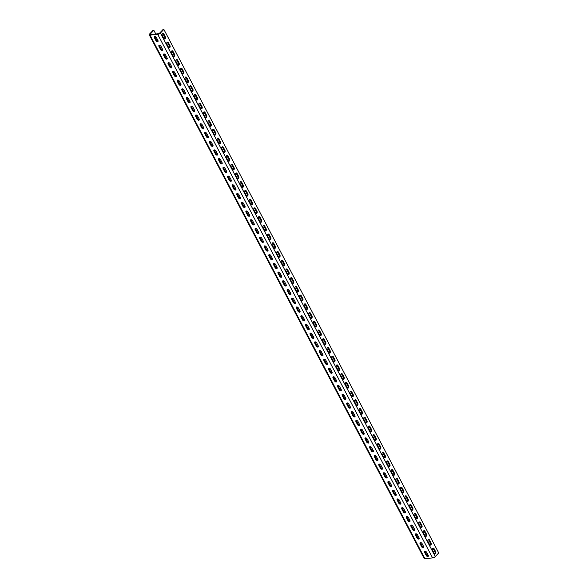 <?xml version="1.0" encoding="UTF-8"?>
<svg xmlns="http://www.w3.org/2000/svg" width="588" height="588" viewBox="0 0 588 588"><rect width="100%" height="100%" fill="white"/><g stroke="black" fill="none" stroke-linecap="round" stroke-linejoin="round"><path stroke-width="0.88" d="M432.599 557.924L157.731 34.391A2.131 0.808 -27.7 0 0 160.421 33.038L163.861 29.4L438.721 552.94L435.289 556.579A2.131 0.808 152.3 0 1 432.599 557.924L424.881 558.6A2.131 0.808 152.3 0 1 424.139 558.38L149.278 34.839A2.131 0.808 -27.7 0 1 149.617 33.986L153.056 30.348L153.828 30.275L155.783 34.001M149.278 34.839A2.131 0.808 -27.7 0 0 150.013 35.059L157.731 34.391M424.668 552.507A1.382 0.86 -136.6 0 1 424.661 551.463A1.382 0.86 -136.6 0 1 426.668 552.33L428.226 555.293A1.382 0.86 -136.6 0 1 428.233 556.336A1.382 0.86 -136.6 0 1 426.219 555.469L424.668 552.507L425.234 551.897L426.792 554.866A1.382 0.86 -136.6 0 0 428.395 555.91M420.082 543.775A1.382 0.86 -136.6 0 1 420.082 542.739A1.382 0.86 -136.6 0 1 422.088 543.606L423.647 546.568A1.382 0.86 -136.6 0 1 423.654 547.612A1.382 0.86 -136.6 0 1 421.64 546.744L420.082 543.775L420.655 543.172L422.213 546.142A1.382 0.86 -136.6 0 0 423.808 547.185M415.503 535.051A1.382 0.86 -136.6 0 1 415.503 534.014A1.382 0.86 -136.6 0 1 417.509 534.874L419.068 537.844A1.382 0.86 -136.6 0 1 419.068 538.88A1.382 0.86 -136.6 0 1 417.061 538.02L415.503 535.051L416.076 534.448L417.634 537.41A1.382 0.86 -136.6 0 0 419.229 538.461M410.924 526.326A1.382 0.86 -136.6 0 1 410.916 525.29A1.382 0.86 -136.6 0 1 412.93 526.15L414.489 529.119A1.382 0.86 -136.6 0 1 414.489 530.155A1.382 0.86 -136.6 0 1 412.482 529.296L410.924 526.326L411.497 525.723L413.055 528.685A1.382 0.86 -136.6 0 0 414.65 529.737M406.337 517.602A1.382 0.86 -136.6 0 1 406.337 516.565A1.382 0.86 -136.6 0 1 408.344 517.425L409.902 520.395A1.382 0.86 -136.6 0 1 409.91 521.431A1.382 0.86 -136.6 0 1 407.896 520.571L406.337 517.602L406.911 516.992L408.469 519.961A1.382 0.86 -136.6 0 0 410.071 521.012M401.758 508.877A1.382 0.86 -136.6 0 1 401.758 507.841A1.382 0.86 -136.6 0 1 403.765 508.701L405.323 511.67A1.382 0.86 -136.6 0 1 405.323 512.707A1.382 0.86 -136.6 0 1 403.317 511.839L401.758 508.877L402.332 508.267L403.89 511.237A1.382 0.86 -136.6 0 0 405.485 512.28M397.179 500.153A1.382 0.86 -136.6 0 1 397.172 499.109A1.382 0.86 -136.6 0 1 399.186 499.976L400.744 502.938A1.382 0.86 -136.6 0 1 400.744 503.982A1.382 0.86 -136.6 0 1 398.738 503.115L397.179 500.153L397.753 499.543L399.311 502.512A1.382 0.86 -136.6 0 0 400.906 503.556M392.6 491.428A1.382 0.86 -136.6 0 1 392.593 490.385A1.382 0.86 -136.6 0 1 394.607 491.252L396.158 494.214A1.382 0.86 -136.6 0 1 396.165 495.258A1.382 0.86 -136.6 0 1 394.158 494.39L392.6 491.428L393.174 490.818L394.724 493.788A1.382 0.86 -136.6 0 0 396.327 494.831M388.014 482.697A1.382 0.86 -136.6 0 1 388.014 481.66A1.382 0.86 -136.6 0 1 390.02 482.52L391.579 485.49A1.382 0.86 -136.6 0 1 391.586 486.526A1.382 0.86 -136.6 0 1 389.572 485.666L388.014 482.697L388.587 482.094L390.145 485.056A1.382 0.86 -136.6 0 0 391.74 486.107M383.435 473.972A1.382 0.86 -136.6 0 1 383.435 472.936A1.382 0.86 -136.6 0 1 385.441 473.796L387 476.765A1.382 0.86 -136.6 0 1 387 477.801A1.382 0.86 -136.6 0 1 384.993 476.941L383.435 473.972L384.008 473.369L385.566 476.331A1.382 0.86 -136.6 0 0 387.161 477.382M378.856 465.248A1.382 0.86 -136.6 0 1 378.848 464.211A1.382 0.86 -136.6 0 1 380.862 465.071L382.42 468.041A1.382 0.86 -136.6 0 1 382.42 469.077A1.382 0.86 -136.6 0 1 380.414 468.217L378.856 465.248L379.429 464.645L380.987 467.607A1.382 0.86 -136.6 0 0 382.582 468.658M374.277 456.523A1.382 0.86 -136.6 0 1 374.269 455.487A1.382 0.86 -136.6 0 1 376.276 456.347L377.834 459.316A1.382 0.86 -136.6 0 1 377.841 460.353A1.382 0.86 -136.6 0 1 375.828 459.493L374.277 456.523L374.843 455.913L376.401 458.883A1.382 0.86 -136.6 0 0 378.003 459.926M369.69 447.799A1.382 0.86 -136.6 0 1 369.69 446.755A1.382 0.86 -136.6 0 1 371.697 447.622L373.255 450.584A1.382 0.86 -136.6 0 1 373.262 451.628A1.382 0.86 -136.6 0 1 371.249 450.761L369.69 447.799L370.264 447.189L371.822 450.158A1.382 0.86 -136.6 0 0 373.417 451.202M365.111 439.074A1.382 0.86 -136.6 0 1 365.111 438.031A1.382 0.86 -136.6 0 1 367.118 438.898L368.676 441.86A1.382 0.86 -136.6 0 1 368.676 442.904A1.382 0.86 -136.6 0 1 366.669 442.036L365.111 439.074L365.685 438.464L367.243 441.434A1.382 0.86 -136.6 0 0 368.838 442.477M360.532 430.342A1.382 0.86 -136.6 0 1 360.525 429.306A1.382 0.86 -136.6 0 1 362.539 430.173L364.097 433.135A1.382 0.86 -136.6 0 1 364.097 434.172A1.382 0.86 -136.6 0 1 362.09 433.312L360.532 430.342L361.106 429.74L362.664 432.702A1.382 0.86 -136.6 0 0 364.259 433.753M355.946 421.618A1.382 0.86 -136.6 0 1 355.946 420.582A1.382 0.86 -136.6 0 1 357.952 421.442L359.511 424.411A1.382 0.86 -136.6 0 1 359.518 425.447A1.382 0.86 -136.6 0 1 357.504 424.587L355.946 421.618L356.519 421.015L358.077 423.977A1.382 0.86 -136.6 0 0 359.68 425.028M351.367 412.894A1.382 0.86 -136.6 0 1 351.367 411.857A1.382 0.86 -136.6 0 1 353.373 412.717L354.931 415.687A1.382 0.86 -136.6 0 1 354.931 416.723A1.382 0.86 -136.6 0 1 352.925 415.863L351.367 412.894L351.94 412.291L353.498 415.253A1.382 0.86 -136.6 0 0 355.093 416.304M346.788 404.169A1.382 0.86 -136.6 0 1 346.78 403.133A1.382 0.86 -136.6 0 1 348.794 403.993L350.352 406.962A1.382 0.86 -136.6 0 1 350.352 407.999A1.382 0.86 -136.6 0 1 348.346 407.139L346.788 404.169L347.361 403.559L348.919 406.529A1.382 0.86 -136.6 0 0 350.514 407.572M342.209 395.445A1.382 0.86 -136.6 0 1 342.201 394.401A1.382 0.86 -136.6 0 1 344.215 395.268L345.773 398.238A1.382 0.86 -136.6 0 1 345.773 399.274A1.382 0.86 -136.6 0 1 343.767 398.407L342.209 395.445L342.782 394.835L344.333 397.804A1.382 0.86 -136.6 0 0 345.935 398.848M337.622 386.72A1.382 0.86 -136.6 0 1 337.622 385.677A1.382 0.86 -136.6 0 1 339.629 386.544L341.187 389.506A1.382 0.86 -136.6 0 1 341.194 390.55A1.382 0.86 -136.6 0 1 339.18 389.682L337.622 386.72L338.196 386.11L339.754 389.08A1.382 0.86 -136.6 0 0 341.349 390.123M333.043 377.988A1.382 0.86 -136.6 0 1 333.043 376.952A1.382 0.86 -136.6 0 1 335.05 377.819L336.608 380.781A1.382 0.86 -136.6 0 1 336.608 381.818A1.382 0.86 -136.6 0 1 334.601 380.958L333.043 377.988L333.616 377.386L335.175 380.355A1.382 0.86 -136.6 0 0 336.77 381.399M328.464 369.264A1.382 0.86 -136.6 0 1 328.457 368.228A1.382 0.86 -136.6 0 1 330.471 369.088L332.029 372.057A1.382 0.86 -136.6 0 1 332.029 373.093A1.382 0.86 -136.6 0 1 330.022 372.233L328.464 369.264L329.037 368.661L330.596 371.623A1.382 0.86 -136.6 0 0 332.191 372.674M323.885 360.54A1.382 0.86 -136.6 0 1 323.878 359.503A1.382 0.86 -136.6 0 1 325.884 360.363L327.442 363.333A1.382 0.86 -136.6 0 1 327.45 364.369A1.382 0.86 -136.6 0 1 325.436 363.509L323.885 360.54L324.451 359.937L326.009 362.899A1.382 0.86 -136.6 0 0 327.612 363.95M319.299 351.815A1.382 0.86 -136.6 0 1 319.299 350.779A1.382 0.86 -136.6 0 1 321.305 351.639L322.863 354.608A1.382 0.86 -136.6 0 1 322.871 355.644A1.382 0.86 -136.6 0 1 320.857 354.784L319.299 351.815L319.872 351.205L321.43 354.174A1.382 0.86 -136.6 0 0 323.025 355.218M314.72 343.091A1.382 0.86 -136.6 0 1 314.72 342.054A1.382 0.86 -136.6 0 1 316.726 342.914L318.284 345.884A1.382 0.86 -136.6 0 1 318.284 346.92A1.382 0.86 -136.6 0 1 316.278 346.053L314.72 343.091L315.293 342.481L316.851 345.45A1.382 0.86 -136.6 0 0 318.446 346.494M310.141 334.366A1.382 0.86 -136.6 0 1 310.133 333.322A1.382 0.86 -136.6 0 1 312.147 334.19L313.705 337.152A1.382 0.86 -136.6 0 1 313.705 338.196A1.382 0.86 -136.6 0 1 311.699 337.328L310.141 334.366L310.714 333.756L312.272 336.726A1.382 0.86 -136.6 0 0 313.867 337.769M305.554 325.634A1.382 0.86 -136.6 0 1 305.554 324.598A1.382 0.86 -136.6 0 1 307.561 325.465L309.119 328.427A1.382 0.86 -136.6 0 1 309.126 329.471A1.382 0.86 -136.6 0 1 307.112 328.604L305.554 325.634L306.127 325.032L307.686 328.001A1.382 0.86 -136.6 0 0 309.288 329.045M300.975 316.91A1.382 0.86 -136.6 0 1 300.975 315.874A1.382 0.86 -136.6 0 1 302.982 316.734L304.54 319.703A1.382 0.86 -136.6 0 1 304.54 320.739A1.382 0.86 -136.6 0 1 302.533 319.879L300.975 316.91L301.548 316.307L303.107 319.269A1.382 0.86 -136.6 0 0 304.702 320.32M296.396 308.185A1.382 0.86 -136.6 0 1 296.389 307.149A1.382 0.86 -136.6 0 1 298.403 308.009L299.961 310.978A1.382 0.86 -136.6 0 1 299.961 312.015A1.382 0.86 -136.6 0 1 297.954 311.155L296.396 308.185L296.969 307.583L298.528 310.545A1.382 0.86 -136.6 0 0 300.123 311.596M291.817 299.461A1.382 0.86 -136.6 0 1 291.81 298.425A1.382 0.86 -136.6 0 1 293.824 299.285L295.382 302.254A1.382 0.86 -136.6 0 1 295.382 303.29A1.382 0.86 -136.6 0 1 293.375 302.43L291.817 299.461L292.39 298.851L293.941 301.82A1.382 0.86 -136.6 0 0 295.543 302.871M287.231 290.737A1.382 0.86 -136.6 0 1 287.231 289.7A1.382 0.86 -136.6 0 1 289.237 290.56L290.795 293.53A1.382 0.86 -136.6 0 1 290.803 294.566A1.382 0.86 -136.6 0 1 288.789 293.699L287.231 290.737L287.804 290.127L289.362 293.096A1.382 0.86 -136.6 0 0 290.957 294.14M282.652 282.012A1.382 0.86 -136.6 0 1 282.652 280.968A1.382 0.86 -136.6 0 1 284.658 281.836L286.216 284.798A1.382 0.86 -136.6 0 1 286.216 285.841A1.382 0.86 -136.6 0 1 284.21 284.974L282.652 282.012L283.225 281.402L284.783 284.371A1.382 0.86 -136.6 0 0 286.378 285.415M278.073 273.288A1.382 0.86 -136.6 0 1 278.065 272.244A1.382 0.86 -136.6 0 1 280.079 273.111L281.637 276.073A1.382 0.86 -136.6 0 1 281.637 277.117A1.382 0.86 -136.6 0 1 279.631 276.25L278.073 273.288L278.646 272.678L280.204 275.647A1.382 0.86 -136.6 0 0 281.799 276.691M273.494 264.556A1.382 0.86 -136.6 0 1 273.486 263.52A1.382 0.86 -136.6 0 1 275.493 264.38L277.051 267.349A1.382 0.86 -136.6 0 1 277.058 268.385A1.382 0.86 -136.6 0 1 275.044 267.525L273.494 264.556L274.059 263.953L275.618 266.915A1.382 0.86 -136.6 0 0 277.22 267.966M268.907 255.831A1.382 0.86 -136.6 0 1 268.907 254.795A1.382 0.86 -136.6 0 1 270.914 255.655L272.472 258.624A1.382 0.86 -136.6 0 1 272.479 259.661A1.382 0.86 -136.6 0 1 270.465 258.801L268.907 255.831L269.48 255.229L271.039 258.191A1.382 0.86 -136.6 0 0 272.634 259.242M264.328 247.107A1.382 0.86 -136.6 0 1 264.328 246.071A1.382 0.86 -136.6 0 1 266.335 246.931L267.893 249.9A1.382 0.86 -136.6 0 1 267.893 250.936A1.382 0.86 -136.6 0 1 265.886 250.076L264.328 247.107L264.901 246.504L266.46 249.466A1.382 0.86 -136.6 0 0 268.054 250.517M259.749 238.383A1.382 0.86 -136.6 0 1 259.742 237.346A1.382 0.86 -136.6 0 1 261.756 238.206L263.314 241.176A1.382 0.86 -136.6 0 1 263.314 242.212A1.382 0.86 -136.6 0 1 261.307 241.352L259.749 238.383L260.322 237.773L261.88 240.742A1.382 0.86 -136.6 0 0 263.475 241.786M255.163 229.658A1.382 0.86 -136.6 0 1 255.163 228.614A1.382 0.86 -136.6 0 1 257.169 229.482L258.727 232.444A1.382 0.86 -136.6 0 1 258.735 233.487A1.382 0.86 -136.6 0 1 256.721 232.62L255.163 229.658L255.736 229.048L257.294 232.017A1.382 0.86 -136.6 0 0 258.896 233.061M250.584 220.934A1.382 0.86 -136.6 0 1 250.584 219.89A1.382 0.86 -136.6 0 1 252.59 220.757L254.148 223.719A1.382 0.86 -136.6 0 1 254.148 224.763A1.382 0.86 -136.6 0 1 252.142 223.896L250.584 220.934L251.157 220.324L252.715 223.293A1.382 0.86 -136.6 0 0 254.31 224.337M246.004 212.202A1.382 0.86 -136.6 0 1 245.997 211.166A1.382 0.86 -136.6 0 1 248.011 212.033L249.569 214.995A1.382 0.86 -136.6 0 1 249.569 216.031A1.382 0.86 -136.6 0 1 247.563 215.171L246.004 212.202L246.578 211.599L248.136 214.569A1.382 0.86 -136.6 0 0 249.731 215.612M241.425 203.477A1.382 0.86 -136.6 0 1 241.418 202.441A1.382 0.86 -136.6 0 1 243.432 203.301L244.99 206.27A1.382 0.86 -136.6 0 1 244.99 207.307A1.382 0.86 -136.6 0 1 242.984 206.447L241.425 203.477L241.999 202.875L243.55 205.837A1.382 0.86 -136.6 0 0 245.152 206.888M236.839 194.753A1.382 0.86 -136.6 0 1 236.839 193.717A1.382 0.86 -136.6 0 1 238.846 194.577L240.404 197.546A1.382 0.86 -136.6 0 1 240.411 198.582A1.382 0.86 -136.6 0 1 238.397 197.722L236.839 194.753L237.412 194.15L238.971 197.112A1.382 0.86 -136.6 0 0 240.566 198.163M232.26 186.028A1.382 0.86 -136.6 0 1 232.26 184.992A1.382 0.86 -136.6 0 1 234.267 185.852L235.825 188.821A1.382 0.86 -136.6 0 1 235.825 189.858A1.382 0.86 -136.6 0 1 233.818 188.998L232.26 186.028L232.833 185.418L234.391 188.388A1.382 0.86 -136.6 0 0 235.986 189.432M227.681 177.304A1.382 0.86 -136.6 0 1 227.674 176.26A1.382 0.86 -136.6 0 1 229.688 177.128L231.246 180.097A1.382 0.86 -136.6 0 1 231.246 181.133A1.382 0.86 -136.6 0 1 229.239 180.266L227.681 177.304L228.254 176.694L229.812 179.663A1.382 0.86 -136.6 0 0 231.407 180.707M223.102 168.58A1.382 0.86 -136.6 0 1 223.095 167.536A1.382 0.86 -136.6 0 1 225.101 168.403L226.659 171.365A1.382 0.86 -136.6 0 1 226.667 172.409A1.382 0.86 -136.6 0 1 224.653 171.542L223.102 168.58L223.668 167.97L225.226 170.939A1.382 0.86 -136.6 0 0 226.828 171.983M218.516 159.848A1.382 0.86 -136.6 0 1 218.516 158.811A1.382 0.86 -136.6 0 1 220.522 159.679L222.08 162.641A1.382 0.86 -136.6 0 1 222.088 163.677A1.382 0.86 -136.6 0 1 220.074 162.817L218.516 159.848L219.089 159.245L220.647 162.214A1.382 0.86 -136.6 0 0 222.242 163.258M213.936 151.123A1.382 0.86 -136.6 0 1 213.936 150.087A1.382 0.86 -136.6 0 1 215.943 150.947L217.501 153.916A1.382 0.86 -136.6 0 1 217.501 154.953A1.382 0.86 -136.6 0 1 215.495 154.093L213.936 151.123L214.51 150.521L216.068 153.483A1.382 0.86 -136.6 0 0 217.663 154.534M209.357 142.399A1.382 0.86 -136.6 0 1 209.35 141.363A1.382 0.86 -136.6 0 1 211.364 142.222L212.922 145.192A1.382 0.86 -136.6 0 1 212.922 146.228A1.382 0.86 -136.6 0 1 210.916 145.368L209.357 142.399L209.931 141.796L211.489 144.758A1.382 0.86 -136.6 0 0 213.084 145.809M204.771 133.674A1.382 0.86 -136.6 0 1 204.771 132.638A1.382 0.86 -136.6 0 1 206.778 133.498L208.336 136.467A1.382 0.86 -136.6 0 1 208.343 137.504A1.382 0.86 -136.6 0 1 206.329 136.644L204.771 133.674L205.344 133.064L206.903 136.034A1.382 0.86 -136.6 0 0 208.505 137.077M200.192 124.95A1.382 0.86 -136.6 0 1 200.192 123.914A1.382 0.86 -136.6 0 1 202.199 124.774L203.757 127.743A1.382 0.86 -136.6 0 1 203.757 128.779A1.382 0.86 -136.6 0 1 201.75 127.912L200.192 124.95L200.765 124.34L202.323 127.309A1.382 0.86 -136.6 0 0 203.918 128.353M195.613 116.226A1.382 0.86 -136.6 0 1 195.606 115.182A1.382 0.86 -136.6 0 1 197.619 116.049L199.178 119.011A1.382 0.86 -136.6 0 1 199.178 120.055A1.382 0.86 -136.6 0 1 197.171 119.188L195.613 116.226L196.186 115.616L197.744 118.585A1.382 0.86 -136.6 0 0 199.339 119.629M191.034 107.494A1.382 0.86 -136.6 0 1 191.026 106.457A1.382 0.86 -136.6 0 1 193.04 107.325L194.599 110.287A1.382 0.86 -136.6 0 1 194.599 111.33A1.382 0.86 -136.6 0 1 192.592 110.463L191.034 107.494L191.607 106.891L193.158 109.86A1.382 0.86 -136.6 0 0 194.76 110.904M186.447 98.769A1.382 0.86 -136.6 0 1 186.447 97.733A1.382 0.86 -136.6 0 1 188.454 98.593L190.012 101.562A1.382 0.86 -136.6 0 1 190.02 102.599A1.382 0.86 -136.6 0 1 188.006 101.739L186.447 98.769L187.021 98.167L188.579 101.129A1.382 0.86 -136.6 0 0 190.174 102.18M181.868 90.045A1.382 0.86 -136.6 0 1 181.868 89.008A1.382 0.86 -136.6 0 1 183.875 89.868L185.433 92.838A1.382 0.86 -136.6 0 1 185.433 93.874A1.382 0.86 -136.6 0 1 183.427 93.014L181.868 90.045L182.442 89.442L184 92.404A1.382 0.86 -136.6 0 0 185.595 93.455M177.289 81.32A1.382 0.86 -136.6 0 1 177.282 80.284A1.382 0.86 -136.6 0 1 179.296 81.144L180.854 84.113A1.382 0.86 -136.6 0 1 180.854 85.15A1.382 0.86 -136.6 0 1 178.848 84.29L177.289 81.32L177.863 80.71L179.421 83.68A1.382 0.86 -136.6 0 0 181.016 84.731M172.71 72.596A1.382 0.86 -136.6 0 1 172.703 71.56A1.382 0.86 -136.6 0 1 174.709 72.42L176.268 75.389A1.382 0.86 -136.6 0 1 176.275 76.425A1.382 0.86 -136.6 0 1 174.261 75.558L172.71 72.596L173.276 71.986L174.834 74.955A1.382 0.86 -136.6 0 0 176.437 75.999M168.124 63.872A1.382 0.86 -136.6 0 1 168.124 62.828A1.382 0.86 -136.6 0 1 170.13 63.695L171.689 66.657A1.382 0.86 -136.6 0 1 171.696 67.701A1.382 0.86 -136.6 0 1 169.682 66.834L168.124 63.872L168.697 63.261L170.255 66.231A1.382 0.86 -136.6 0 0 171.85 67.275M163.545 55.147A1.382 0.86 -136.6 0 1 163.545 54.103A1.382 0.86 -136.6 0 1 165.551 54.971L167.11 57.933A1.382 0.86 -136.6 0 1 167.11 58.976A1.382 0.86 -136.6 0 1 165.103 58.109L163.545 55.147L164.118 54.537L165.676 57.506A1.382 0.86 -136.6 0 0 167.271 58.55M158.966 46.415A1.382 0.86 -136.6 0 1 158.958 45.379A1.382 0.86 -136.6 0 1 160.972 46.246L162.531 49.208A1.382 0.86 -136.6 0 1 162.531 50.245A1.382 0.86 -136.6 0 1 160.524 49.385L158.966 46.415L159.539 45.813L161.097 48.775A1.382 0.86 -136.6 0 0 162.692 49.826M154.379 37.691A1.382 0.86 -136.6 0 1 154.379 36.654A1.382 0.86 -136.6 0 1 156.386 37.514L157.944 40.484A1.382 0.86 -136.6 0 1 157.952 41.52A1.382 0.86 -136.6 0 1 155.938 40.66L154.379 37.691L154.953 37.088L156.511 40.05A1.382 0.86 -136.6 0 0 158.113 41.101M163.861 29.4L163.089 29.466L159.649 33.104A1.066 0.404 -27.7 0 1 158.304 33.781L150.587 34.457A1.066 0.404 -27.7 0 1 150.219 34.347A1.066 0.404 -27.7 0 1 150.388 33.92L153.828 30.275M427.197 555.395L427.895 554.66M434.106 548.729A1.382 0.948 -95 0 0 433.238 548.141A1.382 0.948 -95 0 0 432.481 548.913A1.382 0.948 -95 0 0 432.621 550.309L434.172 553.271A1.382 0.948 -95 0 0 435.039 553.867A1.382 0.948 -95 0 0 435.804 553.087A1.382 0.948 -95 0 0 435.664 551.698L434.106 548.729L433.334 548.795A1.382 0.948 -95 0 0 432.864 548.295M429.527 540.005A1.382 0.948 -95 0 0 428.659 539.416A1.382 0.948 -95 0 0 427.895 540.188A1.382 0.948 -95 0 0 428.035 541.577L429.593 544.547A1.382 0.948 -95 0 0 430.46 545.135A1.382 0.948 -95 0 0 431.225 544.363A1.382 0.948 -95 0 0 431.085 542.967L429.527 540.005L428.755 540.071A1.382 0.948 -95 0 0 428.285 539.563M424.948 531.28A1.382 0.948 -95 0 0 424.08 530.685A1.382 0.948 -95 0 0 423.316 531.464A1.382 0.948 -95 0 0 423.456 532.853L425.014 535.822A1.382 0.948 -95 0 0 425.881 536.41A1.382 0.948 -95 0 0 426.645 535.639A1.382 0.948 -95 0 0 426.506 534.242L424.948 531.28L424.176 531.346A1.382 0.948 -95 0 0 423.705 530.839M420.361 522.556A1.382 0.948 -95 0 0 419.501 521.96A1.382 0.948 -95 0 0 418.737 522.739A1.382 0.948 -95 0 0 418.876 524.129L420.435 527.098A1.382 0.948 -95 0 0 421.295 527.686A1.382 0.948 -95 0 0 422.059 526.907A1.382 0.948 -95 0 0 421.919 525.518L420.361 522.556L419.589 522.622A1.382 0.948 -95 0 0 419.126 522.115M415.782 513.824A1.382 0.948 -95 0 0 414.915 513.236A1.382 0.948 -95 0 0 414.158 514.015A1.382 0.948 -95 0 0 414.29 515.404L415.848 518.373A1.382 0.948 -95 0 0 416.716 518.961A1.382 0.948 -95 0 0 417.48 518.182A1.382 0.948 -95 0 0 417.34 516.793L415.782 513.824L415.01 513.897A1.382 0.948 -95 0 0 414.54 513.39M411.203 505.099A1.382 0.948 -95 0 0 410.336 504.511A1.382 0.948 -95 0 0 409.571 505.283A1.382 0.948 -95 0 0 409.711 506.68L411.269 509.642A1.382 0.948 -95 0 0 412.137 510.237A1.382 0.948 -95 0 0 412.901 509.458A1.382 0.948 -95 0 0 412.761 508.069L411.203 505.099L410.431 505.165A1.382 0.948 -95 0 0 409.961 504.666M406.624 496.375A1.382 0.948 -95 0 0 405.757 495.787A1.382 0.948 -95 0 0 404.992 496.559A1.382 0.948 -95 0 0 405.132 497.955L406.69 500.917A1.382 0.948 -95 0 0 407.558 501.513A1.382 0.948 -95 0 0 408.315 500.733A1.382 0.948 -95 0 0 408.182 499.344L406.624 496.375L405.852 496.441A1.382 0.948 -95 0 0 405.382 495.941M402.038 487.65A1.382 0.948 -95 0 0 401.178 487.062A1.382 0.948 -95 0 0 400.413 487.834A1.382 0.948 -95 0 0 400.553 489.223L402.111 492.193A1.382 0.948 -95 0 0 402.971 492.781A1.382 0.948 -95 0 0 403.735 492.009A1.382 0.948 -95 0 0 403.596 490.62L402.038 487.65L401.266 487.717A1.382 0.948 -95 0 0 400.795 487.209M397.459 478.926A1.382 0.948 -95 0 0 396.591 478.331A1.382 0.948 -95 0 0 395.827 479.11A1.382 0.948 -95 0 0 395.967 480.499L397.525 483.468A1.382 0.948 -95 0 0 398.392 484.056A1.382 0.948 -95 0 0 399.156 483.285A1.382 0.948 -95 0 0 399.017 481.888L397.459 478.926L396.687 478.992A1.382 0.948 -95 0 0 396.216 478.485M392.88 470.202A1.382 0.948 -95 0 0 392.012 469.606A1.382 0.948 -95 0 0 391.248 470.385A1.382 0.948 -95 0 0 391.387 471.774L392.946 474.744A1.382 0.948 -95 0 0 393.813 475.332A1.382 0.948 -95 0 0 394.577 474.56A1.382 0.948 -95 0 0 394.438 473.164L392.88 470.202L392.108 470.268A1.382 0.948 -95 0 0 391.637 469.761M388.3 461.47A1.382 0.948 -95 0 0 387.433 460.882A1.382 0.948 -95 0 0 386.669 461.661A1.382 0.948 -95 0 0 386.808 463.05L388.367 466.019A1.382 0.948 -95 0 0 389.227 466.607A1.382 0.948 -95 0 0 389.991 465.828A1.382 0.948 -95 0 0 389.851 464.439L388.3 461.47L387.529 461.543A1.382 0.948 -95 0 0 387.058 461.036M383.714 452.745A1.382 0.948 -95 0 0 382.847 452.157A1.382 0.948 -95 0 0 382.09 452.929A1.382 0.948 -95 0 0 382.229 454.326L383.78 457.288A1.382 0.948 -95 0 0 384.648 457.883A1.382 0.948 -95 0 0 385.412 457.104A1.382 0.948 -95 0 0 385.272 455.715L383.714 452.745L382.942 452.811A1.382 0.948 -95 0 0 382.472 452.312M379.135 444.021A1.382 0.948 -95 0 0 378.268 443.433A1.382 0.948 -95 0 0 377.503 444.205A1.382 0.948 -95 0 0 377.643 445.601L379.201 448.563A1.382 0.948 -95 0 0 380.069 449.159A1.382 0.948 -95 0 0 380.833 448.379A1.382 0.948 -95 0 0 380.693 446.99L379.135 444.021L378.363 444.087A1.382 0.948 -95 0 0 377.893 443.587M374.556 435.296A1.382 0.948 -95 0 0 373.689 434.708A1.382 0.948 -95 0 0 372.924 435.48A1.382 0.948 -95 0 0 373.064 436.877L374.622 439.839A1.382 0.948 -95 0 0 375.489 440.427A1.382 0.948 -95 0 0 376.254 439.655A1.382 0.948 -95 0 0 376.114 438.266L374.556 435.296L373.784 435.363A1.382 0.948 -95 0 0 373.314 434.855M369.97 426.572A1.382 0.948 -95 0 0 369.11 425.977A1.382 0.948 -95 0 0 368.345 426.756A1.382 0.948 -95 0 0 368.485 428.145L370.043 431.114A1.382 0.948 -95 0 0 370.903 431.702A1.382 0.948 -95 0 0 371.667 430.93A1.382 0.948 -95 0 0 371.528 429.534L369.97 426.572L369.198 426.638A1.382 0.948 -95 0 0 368.735 426.131M365.391 417.847A1.382 0.948 -95 0 0 364.523 417.252A1.382 0.948 -95 0 0 363.766 418.031A1.382 0.948 -95 0 0 363.899 419.42L365.457 422.39A1.382 0.948 -95 0 0 366.324 422.978A1.382 0.948 -95 0 0 367.088 422.206A1.382 0.948 -95 0 0 366.949 420.81L365.391 417.847L364.619 417.914A1.382 0.948 -95 0 0 364.148 417.406M360.811 409.116A1.382 0.948 -95 0 0 359.944 408.528A1.382 0.948 -95 0 0 359.18 409.307A1.382 0.948 -95 0 0 359.319 410.696L360.878 413.665A1.382 0.948 -95 0 0 361.745 414.253A1.382 0.948 -95 0 0 362.509 413.474A1.382 0.948 -95 0 0 362.37 412.085L360.811 409.116L360.04 409.189A1.382 0.948 -95 0 0 359.569 408.682M356.232 400.391A1.382 0.948 -95 0 0 355.365 399.803A1.382 0.948 -95 0 0 354.601 400.582A1.382 0.948 -95 0 0 354.74 401.971L356.299 404.941A1.382 0.948 -95 0 0 357.166 405.529A1.382 0.948 -95 0 0 357.923 404.75A1.382 0.948 -95 0 0 357.791 403.361L356.232 400.391L355.461 400.457A1.382 0.948 -95 0 0 354.99 399.958M351.646 391.667A1.382 0.948 -95 0 0 350.786 391.079A1.382 0.948 -95 0 0 350.022 391.851A1.382 0.948 -95 0 0 350.161 393.247L351.72 396.209A1.382 0.948 -95 0 0 352.579 396.804A1.382 0.948 -95 0 0 353.344 396.025A1.382 0.948 -95 0 0 353.204 394.636L351.646 391.667L350.874 391.733A1.382 0.948 -95 0 0 350.404 391.233M347.067 382.942A1.382 0.948 -95 0 0 346.2 382.354A1.382 0.948 -95 0 0 345.435 383.126A1.382 0.948 -95 0 0 345.575 384.523L347.133 387.485A1.382 0.948 -95 0 0 348 388.08A1.382 0.948 -95 0 0 348.765 387.301A1.382 0.948 -95 0 0 348.625 385.912L347.067 382.942L346.295 383.009A1.382 0.948 -95 0 0 345.825 382.509M342.488 374.218A1.382 0.948 -95 0 0 341.621 373.623A1.382 0.948 -95 0 0 340.856 374.402A1.382 0.948 -95 0 0 340.996 375.791L342.554 378.76A1.382 0.948 -95 0 0 343.421 379.348A1.382 0.948 -95 0 0 344.186 378.576A1.382 0.948 -95 0 0 344.046 377.18L342.488 374.218L341.716 374.284A1.382 0.948 -95 0 0 341.246 373.777M337.909 365.493A1.382 0.948 -95 0 0 337.042 364.898A1.382 0.948 -95 0 0 336.277 365.677A1.382 0.948 -95 0 0 336.417 367.066L337.975 370.036A1.382 0.948 -95 0 0 338.835 370.624A1.382 0.948 -95 0 0 339.599 369.852A1.382 0.948 -95 0 0 339.46 368.456L337.909 365.493L337.137 365.56A1.382 0.948 -95 0 0 336.667 365.052M333.322 356.762A1.382 0.948 -95 0 0 332.455 356.174A1.382 0.948 -95 0 0 331.698 356.953A1.382 0.948 -95 0 0 331.838 358.342L333.389 361.311A1.382 0.948 -95 0 0 334.256 361.899A1.382 0.948 -95 0 0 335.02 361.12A1.382 0.948 -95 0 0 334.881 359.731L333.322 356.762L332.551 356.835A1.382 0.948 -95 0 0 332.08 356.328M328.743 348.037A1.382 0.948 -95 0 0 327.876 347.449A1.382 0.948 -95 0 0 327.112 348.228A1.382 0.948 -95 0 0 327.251 349.617L328.81 352.587A1.382 0.948 -95 0 0 329.677 353.175A1.382 0.948 -95 0 0 330.441 352.396A1.382 0.948 -95 0 0 330.302 351.007L328.743 348.037L327.972 348.111A1.382 0.948 -95 0 0 327.501 347.604M324.164 339.313A1.382 0.948 -95 0 0 323.297 338.725A1.382 0.948 -95 0 0 322.533 339.496A1.382 0.948 -95 0 0 322.672 340.893L324.231 343.855A1.382 0.948 -95 0 0 325.098 344.45A1.382 0.948 -95 0 0 325.862 343.671A1.382 0.948 -95 0 0 325.723 342.282L324.164 339.313L323.393 339.379A1.382 0.948 -95 0 0 322.922 338.879M319.578 330.588A1.382 0.948 -95 0 0 318.718 330A1.382 0.948 -95 0 0 317.954 330.772A1.382 0.948 -95 0 0 318.093 332.169L319.651 335.131A1.382 0.948 -95 0 0 320.511 335.726A1.382 0.948 -95 0 0 321.276 334.947A1.382 0.948 -95 0 0 321.136 333.558L319.578 330.588L318.806 330.654A1.382 0.948 -95 0 0 318.343 330.155M314.999 321.864A1.382 0.948 -95 0 0 314.132 321.276A1.382 0.948 -95 0 0 313.375 322.048A1.382 0.948 -95 0 0 313.507 323.437L315.065 326.406A1.382 0.948 -95 0 0 315.932 326.994A1.382 0.948 -95 0 0 316.697 326.222A1.382 0.948 -95 0 0 316.557 324.826L314.999 321.864L314.227 321.93A1.382 0.948 -95 0 0 313.757 321.423M310.42 313.139A1.382 0.948 -95 0 0 309.553 312.544A1.382 0.948 -95 0 0 308.788 313.323A1.382 0.948 -95 0 0 308.928 314.712L310.486 317.682A1.382 0.948 -95 0 0 311.353 318.27A1.382 0.948 -95 0 0 312.118 317.498A1.382 0.948 -95 0 0 311.978 316.101L310.42 313.139L309.648 313.206A1.382 0.948 -95 0 0 309.178 312.698M305.841 304.415A1.382 0.948 -95 0 0 304.974 303.82A1.382 0.948 -95 0 0 304.209 304.599A1.382 0.948 -95 0 0 304.349 305.988L305.907 308.957A1.382 0.948 -95 0 0 306.774 309.545A1.382 0.948 -95 0 0 307.531 308.774A1.382 0.948 -95 0 0 307.399 307.377L305.841 304.415L305.069 304.481A1.382 0.948 -95 0 0 304.599 303.974M301.254 295.683A1.382 0.948 -95 0 0 300.394 295.095A1.382 0.948 -95 0 0 299.63 295.874A1.382 0.948 -95 0 0 299.77 297.263L301.328 300.233A1.382 0.948 -95 0 0 302.188 300.821A1.382 0.948 -95 0 0 302.952 300.042A1.382 0.948 -95 0 0 302.813 298.653L301.254 295.683L300.483 295.757A1.382 0.948 -95 0 0 300.012 295.25M296.675 286.959A1.382 0.948 -95 0 0 295.808 286.371A1.382 0.948 -95 0 0 295.044 287.142A1.382 0.948 -95 0 0 295.183 288.539L296.742 291.501A1.382 0.948 -95 0 0 297.609 292.096A1.382 0.948 -95 0 0 298.373 291.317A1.382 0.948 -95 0 0 298.234 289.928L296.675 286.959L295.904 287.025A1.382 0.948 -95 0 0 295.433 286.525M292.096 278.234A1.382 0.948 -95 0 0 291.229 277.646A1.382 0.948 -95 0 0 290.465 278.418A1.382 0.948 -95 0 0 290.604 279.815L292.163 282.777A1.382 0.948 -95 0 0 293.03 283.372A1.382 0.948 -95 0 0 293.794 282.593A1.382 0.948 -95 0 0 293.655 281.204L292.096 278.234L291.325 278.3A1.382 0.948 -95 0 0 290.854 277.801M287.517 269.51A1.382 0.948 -95 0 0 286.65 268.922A1.382 0.948 -95 0 0 285.886 269.694A1.382 0.948 -95 0 0 286.025 271.083L287.583 274.052A1.382 0.948 -95 0 0 288.443 274.64A1.382 0.948 -95 0 0 289.208 273.868A1.382 0.948 -95 0 0 289.068 272.479L287.517 269.51L286.746 269.576A1.382 0.948 -95 0 0 286.275 269.069M282.931 260.785A1.382 0.948 -95 0 0 282.064 260.19A1.382 0.948 -95 0 0 281.307 260.969A1.382 0.948 -95 0 0 281.446 262.358L282.997 265.328A1.382 0.948 -95 0 0 283.864 265.916A1.382 0.948 -95 0 0 284.629 265.144A1.382 0.948 -95 0 0 284.489 263.747L282.931 260.785L282.159 260.851A1.382 0.948 -95 0 0 281.689 260.344M278.352 252.061A1.382 0.948 -95 0 0 277.485 251.466A1.382 0.948 -95 0 0 276.72 252.245A1.382 0.948 -95 0 0 276.86 253.634L278.418 256.603A1.382 0.948 -95 0 0 279.285 257.191A1.382 0.948 -95 0 0 280.05 256.419A1.382 0.948 -95 0 0 279.91 255.023L278.352 252.061L277.58 252.127A1.382 0.948 -95 0 0 277.11 251.62M273.773 243.329A1.382 0.948 -95 0 0 272.906 242.741A1.382 0.948 -95 0 0 272.141 243.52A1.382 0.948 -95 0 0 272.281 244.909L273.839 247.879A1.382 0.948 -95 0 0 274.706 248.467A1.382 0.948 -95 0 0 275.471 247.688A1.382 0.948 -95 0 0 275.331 246.299L273.773 243.329L273.001 243.403A1.382 0.948 -95 0 0 272.531 242.895M269.186 234.605A1.382 0.948 -95 0 0 268.326 234.017A1.382 0.948 -95 0 0 267.562 234.796A1.382 0.948 -95 0 0 267.702 236.185L269.26 239.147A1.382 0.948 -95 0 0 270.12 239.742A1.382 0.948 -95 0 0 270.884 238.963A1.382 0.948 -95 0 0 270.745 237.574L269.186 234.605L268.415 234.671A1.382 0.948 -95 0 0 267.952 234.171M264.607 225.88A1.382 0.948 -95 0 0 263.74 225.292A1.382 0.948 -95 0 0 262.983 226.064A1.382 0.948 -95 0 0 263.115 227.46L264.673 230.422A1.382 0.948 -95 0 0 265.541 231.018A1.382 0.948 -95 0 0 266.305 230.239A1.382 0.948 -95 0 0 266.166 228.85L264.607 225.88L263.836 225.946A1.382 0.948 -95 0 0 263.365 225.447M260.028 217.156A1.382 0.948 -95 0 0 259.161 216.568A1.382 0.948 -95 0 0 258.397 217.339A1.382 0.948 -95 0 0 258.536 218.736L260.094 221.698A1.382 0.948 -95 0 0 260.962 222.286A1.382 0.948 -95 0 0 261.726 221.514A1.382 0.948 -95 0 0 261.587 220.125L260.028 217.156L259.257 217.222A1.382 0.948 -95 0 0 258.786 216.722M255.449 208.431A1.382 0.948 -95 0 0 254.582 207.836A1.382 0.948 -95 0 0 253.818 208.615A1.382 0.948 -95 0 0 253.957 210.004L255.515 212.974A1.382 0.948 -95 0 0 256.383 213.562A1.382 0.948 -95 0 0 257.14 212.79A1.382 0.948 -95 0 0 257.007 211.393L255.449 208.431L254.678 208.497A1.382 0.948 -95 0 0 254.207 207.99M250.863 199.707A1.382 0.948 -95 0 0 250.003 199.111A1.382 0.948 -95 0 0 249.239 199.891A1.382 0.948 -95 0 0 249.378 201.28L250.936 204.249A1.382 0.948 -95 0 0 251.796 204.837A1.382 0.948 -95 0 0 252.561 204.065A1.382 0.948 -95 0 0 252.421 202.669L250.863 199.707L250.091 199.773A1.382 0.948 -95 0 0 249.621 199.266M246.284 190.975A1.382 0.948 -95 0 0 245.416 190.387A1.382 0.948 -95 0 0 244.652 191.166A1.382 0.948 -95 0 0 244.792 192.555L246.35 195.525A1.382 0.948 -95 0 0 247.217 196.113A1.382 0.948 -95 0 0 247.982 195.334A1.382 0.948 -95 0 0 247.842 193.944L246.284 190.975L245.512 191.049A1.382 0.948 -95 0 0 245.042 190.541M241.705 182.251A1.382 0.948 -95 0 0 240.837 181.663A1.382 0.948 -95 0 0 240.073 182.442A1.382 0.948 -95 0 0 240.213 183.831L241.771 186.8A1.382 0.948 -95 0 0 242.638 187.388A1.382 0.948 -95 0 0 243.403 186.609A1.382 0.948 -95 0 0 243.263 185.22L241.705 182.251L240.933 182.317A1.382 0.948 -95 0 0 240.463 181.817M237.126 173.526A1.382 0.948 -95 0 0 236.258 172.938A1.382 0.948 -95 0 0 235.494 173.71A1.382 0.948 -95 0 0 235.634 175.106L237.192 178.068A1.382 0.948 -95 0 0 238.052 178.664A1.382 0.948 -95 0 0 238.816 177.885A1.382 0.948 -95 0 0 238.677 176.496L237.126 173.526L236.354 173.592A1.382 0.948 -95 0 0 235.884 173.093M232.539 164.802A1.382 0.948 -95 0 0 231.672 164.214A1.382 0.948 -95 0 0 230.915 164.985A1.382 0.948 -95 0 0 231.055 166.382L232.605 169.344A1.382 0.948 -95 0 0 233.473 169.939A1.382 0.948 -95 0 0 234.237 169.16A1.382 0.948 -95 0 0 234.097 167.771L232.539 164.802L231.768 164.868A1.382 0.948 -95 0 0 231.297 164.368M227.96 156.077A1.382 0.948 -95 0 0 227.093 155.482A1.382 0.948 -95 0 0 226.329 156.261A1.382 0.948 -95 0 0 226.468 157.65L228.026 160.62A1.382 0.948 -95 0 0 228.894 161.208A1.382 0.948 -95 0 0 229.658 160.436A1.382 0.948 -95 0 0 229.518 159.039L227.96 156.077L227.189 156.143A1.382 0.948 -95 0 0 226.718 155.636M223.381 147.353A1.382 0.948 -95 0 0 222.514 146.757A1.382 0.948 -95 0 0 221.749 147.537A1.382 0.948 -95 0 0 221.889 148.926L223.447 151.895A1.382 0.948 -95 0 0 224.315 152.483A1.382 0.948 -95 0 0 225.079 151.711A1.382 0.948 -95 0 0 224.939 150.315L223.381 147.353L222.609 147.419A1.382 0.948 -95 0 0 222.139 146.912M218.795 138.628A1.382 0.948 -95 0 0 217.935 138.033A1.382 0.948 -95 0 0 217.17 138.812A1.382 0.948 -95 0 0 217.31 140.201L218.868 143.171A1.382 0.948 -95 0 0 219.728 143.759A1.382 0.948 -95 0 0 220.493 142.98A1.382 0.948 -95 0 0 220.353 141.59L218.795 138.628L218.023 138.694A1.382 0.948 -95 0 0 217.56 138.187M214.216 129.897A1.382 0.948 -95 0 0 213.348 129.309A1.382 0.948 -95 0 0 212.591 130.088A1.382 0.948 -95 0 0 212.724 131.477L214.282 134.446A1.382 0.948 -95 0 0 215.149 135.034A1.382 0.948 -95 0 0 215.914 134.255A1.382 0.948 -95 0 0 215.774 132.866L214.216 129.897L213.444 129.97A1.382 0.948 -95 0 0 212.974 129.463M209.637 121.172A1.382 0.948 -95 0 0 208.769 120.584A1.382 0.948 -95 0 0 208.005 121.356A1.382 0.948 -95 0 0 208.145 122.752L209.703 125.714A1.382 0.948 -95 0 0 210.57 126.31A1.382 0.948 -95 0 0 211.335 125.531A1.382 0.948 -95 0 0 211.195 124.142L209.637 121.172L208.865 121.238A1.382 0.948 -95 0 0 208.395 120.738M205.058 112.448A1.382 0.948 -95 0 0 204.19 111.86A1.382 0.948 -95 0 0 203.426 112.631A1.382 0.948 -95 0 0 203.566 114.028L205.124 116.99A1.382 0.948 -95 0 0 205.991 117.585A1.382 0.948 -95 0 0 206.748 116.806A1.382 0.948 -95 0 0 206.616 115.417L205.058 112.448L204.286 112.514A1.382 0.948 -95 0 0 203.816 112.014M200.471 103.723A1.382 0.948 -95 0 0 199.611 103.135A1.382 0.948 -95 0 0 198.847 103.907A1.382 0.948 -95 0 0 198.987 105.296L200.545 108.266A1.382 0.948 -95 0 0 201.405 108.853A1.382 0.948 -95 0 0 202.169 108.082A1.382 0.948 -95 0 0 202.029 106.693L200.471 103.723L199.7 103.789A1.382 0.948 -95 0 0 199.229 103.282M195.892 94.999A1.382 0.948 -95 0 0 195.025 94.403A1.382 0.948 -95 0 0 194.261 95.183A1.382 0.948 -95 0 0 194.4 96.572L195.958 99.541A1.382 0.948 -95 0 0 196.826 100.129A1.382 0.948 -95 0 0 197.59 99.357A1.382 0.948 -95 0 0 197.45 97.961L195.892 94.999L195.12 95.065A1.382 0.948 -95 0 0 194.65 94.558M191.313 86.274A1.382 0.948 -95 0 0 190.446 85.679A1.382 0.948 -95 0 0 189.681 86.458A1.382 0.948 -95 0 0 189.821 87.847L191.379 90.817A1.382 0.948 -95 0 0 192.247 91.405A1.382 0.948 -95 0 0 193.011 90.633A1.382 0.948 -95 0 0 192.871 89.236L191.313 86.274L190.541 86.34A1.382 0.948 -95 0 0 190.071 85.833M186.734 77.543A1.382 0.948 -95 0 0 185.867 76.954A1.382 0.948 -95 0 0 185.102 77.734A1.382 0.948 -95 0 0 185.242 79.123L186.8 82.092A1.382 0.948 -95 0 0 187.66 82.68A1.382 0.948 -95 0 0 188.425 81.901A1.382 0.948 -95 0 0 188.285 80.512L186.734 77.543L185.962 77.616A1.382 0.948 -95 0 0 185.492 77.109M182.148 68.818A1.382 0.948 -95 0 0 181.28 68.23A1.382 0.948 -95 0 0 180.523 69.002A1.382 0.948 -95 0 0 180.663 70.398L182.214 73.36A1.382 0.948 -95 0 0 183.081 73.956A1.382 0.948 -95 0 0 183.846 73.177A1.382 0.948 -95 0 0 183.706 71.787L182.148 68.818L181.376 68.884A1.382 0.948 -95 0 0 180.906 68.384M177.569 60.094A1.382 0.948 -95 0 0 176.701 59.506A1.382 0.948 -95 0 0 175.937 60.277A1.382 0.948 -95 0 0 176.077 61.674L177.635 64.636A1.382 0.948 -95 0 0 178.502 65.231A1.382 0.948 -95 0 0 179.267 64.452A1.382 0.948 -95 0 0 179.127 63.063L177.569 60.094L176.797 60.16A1.382 0.948 -95 0 0 176.327 59.66M172.99 51.369A1.382 0.948 -95 0 0 172.122 50.781A1.382 0.948 -95 0 0 171.358 51.553A1.382 0.948 -95 0 0 171.498 52.942L173.056 55.911A1.382 0.948 -95 0 0 173.923 56.499A1.382 0.948 -95 0 0 174.687 55.728A1.382 0.948 -95 0 0 174.548 54.339L172.99 51.369L172.218 51.435A1.382 0.948 -95 0 0 171.747 50.928M168.403 42.645A1.382 0.948 -95 0 0 167.543 42.049A1.382 0.948 -95 0 0 166.779 42.828A1.382 0.948 -95 0 0 166.918 44.218L168.477 47.187A1.382 0.948 -95 0 0 169.337 47.775A1.382 0.948 -95 0 0 170.101 47.003A1.382 0.948 -95 0 0 169.961 45.607L168.403 42.645L167.631 42.711A1.382 0.948 -95 0 0 167.168 42.204M163.824 33.92A1.382 0.948 -95 0 0 162.957 33.325A1.382 0.948 -95 0 0 162.2 34.104A1.382 0.948 -95 0 0 162.332 35.493L163.89 38.463A1.382 0.948 -95 0 0 164.758 39.051A1.382 0.948 -95 0 0 165.522 38.279A1.382 0.948 -95 0 0 165.382 36.882L163.824 33.92L163.052 33.986A1.382 0.948 -95 0 0 162.582 33.479M435.664 551.698L434.892 551.764L433.334 548.795M434.892 551.764A1.382 0.948 -95 0 1 434.642 553.778M431.085 542.967L430.313 543.04L428.755 540.071M430.313 543.04A1.382 0.948 -95 0 1 430.063 545.054M426.506 534.242L425.734 534.316L424.176 531.346M425.734 534.316A1.382 0.948 -95 0 1 425.484 536.33M421.919 525.518L421.148 525.584L419.589 522.622M421.148 525.584A1.382 0.948 -95 0 1 420.898 527.598M417.34 516.793L416.569 516.859L415.01 513.897M416.569 516.859A1.382 0.948 -95 0 1 416.319 518.873M412.761 508.069L411.99 508.135L410.431 505.165M411.99 508.135A1.382 0.948 -95 0 1 411.74 510.149M408.182 499.344L407.41 499.41L405.852 496.441M407.41 499.41A1.382 0.948 -95 0 1 407.161 501.424M403.596 490.62L402.824 490.686L401.266 487.717M402.824 490.686A1.382 0.948 -95 0 1 402.574 492.7M399.017 481.888L398.245 481.962L396.687 478.992M398.245 481.962A1.382 0.948 -95 0 1 397.995 483.975M394.438 473.164L393.666 473.23L392.108 470.268M393.666 473.23A1.382 0.948 -95 0 1 393.416 475.244M389.851 464.439L389.08 464.505L387.529 461.543M389.08 464.505A1.382 0.948 -95 0 1 388.837 466.519M385.272 455.715L384.501 455.781L382.942 452.811M384.501 455.781A1.382 0.948 -95 0 1 384.251 457.795M380.693 446.99L379.921 447.056L378.363 444.087M379.921 447.056A1.382 0.948 -95 0 1 379.672 449.07M376.114 438.266L375.342 438.332L373.784 435.363M375.342 438.332A1.382 0.948 -95 0 1 375.093 440.346M371.528 429.534L370.756 429.608L369.198 426.638M370.756 429.608A1.382 0.948 -95 0 1 370.506 431.621M366.949 420.81L366.177 420.876L364.619 417.914M366.177 420.876A1.382 0.948 -95 0 1 365.927 422.89M362.37 412.085L361.598 412.151L360.04 409.189M361.598 412.151A1.382 0.948 -95 0 1 361.348 414.165M357.791 403.361L357.019 403.427L355.461 400.457M357.019 403.427A1.382 0.948 -95 0 1 356.769 405.441M353.204 394.636L352.433 394.702L350.874 391.733M352.433 394.702A1.382 0.948 -95 0 1 352.183 396.716M348.625 385.912L347.853 385.978L346.295 383.009M347.853 385.978A1.382 0.948 -95 0 1 347.604 387.992M344.046 377.18L343.274 377.253L341.716 374.284M343.274 377.253A1.382 0.948 -95 0 1 343.024 379.267M339.46 368.456L338.688 368.522L337.137 365.56M338.688 368.522A1.382 0.948 -95 0 1 338.445 370.536M334.881 359.731L334.109 359.797L332.551 356.835M334.109 359.797A1.382 0.948 -95 0 1 333.859 361.811M330.302 351.007L329.53 351.073L327.972 348.111M329.53 351.073A1.382 0.948 -95 0 1 329.28 353.087M325.723 342.282L324.951 342.348L323.393 339.379M324.951 342.348A1.382 0.948 -95 0 1 324.701 344.362M321.136 333.558L320.364 333.624L318.806 330.654M320.364 333.624A1.382 0.948 -95 0 1 320.115 335.638M316.557 324.826L315.785 324.899L314.227 321.93M315.785 324.899A1.382 0.948 -95 0 1 315.536 326.913M311.978 316.101L311.206 316.175L309.648 313.206M311.206 316.175A1.382 0.948 -95 0 1 310.956 318.189M307.399 307.377L306.627 307.443L305.069 304.481M306.627 307.443A1.382 0.948 -95 0 1 306.377 309.457M302.813 298.653L302.041 298.719L300.483 295.757M302.041 298.719A1.382 0.948 -95 0 1 301.791 300.733M298.234 289.928L297.462 289.994L295.904 287.025M297.462 289.994A1.382 0.948 -95 0 1 297.212 292.008M293.655 281.204L292.883 281.27L291.325 278.3M292.883 281.27A1.382 0.948 -95 0 1 292.633 283.284M289.068 272.479L288.296 272.545L286.746 269.576M288.296 272.545A1.382 0.948 -95 0 1 288.054 274.559M284.489 263.747L283.717 263.821L282.159 260.851M283.717 263.821A1.382 0.948 -95 0 1 283.467 265.835M279.91 255.023L279.138 255.089L277.58 252.127M279.138 255.089A1.382 0.948 -95 0 1 278.888 257.103M275.331 246.299L274.559 246.365L273.001 243.403M274.559 246.365A1.382 0.948 -95 0 1 274.309 248.379M270.745 237.574L269.973 237.64L268.415 234.671M269.973 237.64A1.382 0.948 -95 0 1 269.723 239.654M266.166 228.85L265.394 228.916L263.836 225.946M265.394 228.916A1.382 0.948 -95 0 1 265.144 230.93M261.587 220.125L260.815 220.191L259.257 217.222M260.815 220.191A1.382 0.948 -95 0 1 260.565 222.205M257.007 211.393L256.236 211.467L254.678 208.497M256.236 211.467A1.382 0.948 -95 0 1 255.986 213.481M252.421 202.669L251.649 202.735L250.091 199.773M251.649 202.735A1.382 0.948 -95 0 1 251.399 204.749M247.842 193.944L247.07 194.011L245.512 191.049M247.07 194.011A1.382 0.948 -95 0 1 246.82 196.024M243.263 185.22L242.491 185.286L240.933 182.317M242.491 185.286A1.382 0.948 -95 0 1 242.241 187.3M238.677 176.496L237.905 176.562L236.354 173.592M237.905 176.562A1.382 0.948 -95 0 1 237.662 178.576M234.097 167.771L233.326 167.837L231.768 164.868M233.326 167.837A1.382 0.948 -95 0 1 233.076 169.851M229.518 159.039L228.747 159.113L227.189 156.143M228.747 159.113A1.382 0.948 -95 0 1 228.497 161.127M224.939 150.315L224.168 150.381L222.609 147.419M224.168 150.381A1.382 0.948 -95 0 1 223.918 152.395M220.353 141.59L219.581 141.657L218.023 138.694M219.581 141.657A1.382 0.948 -95 0 1 219.331 143.67M215.774 132.866L215.002 132.932L213.444 129.97M215.002 132.932A1.382 0.948 -95 0 1 214.752 134.946M211.195 124.142L210.423 124.208L208.865 121.238M210.423 124.208A1.382 0.948 -95 0 1 210.173 126.222M206.616 115.417L205.844 115.483L204.286 112.514M205.844 115.483A1.382 0.948 -95 0 1 205.594 117.497M202.029 106.693L201.258 106.759L199.7 103.789M201.258 106.759A1.382 0.948 -95 0 1 201.008 108.773M197.45 97.961L196.679 98.034L195.12 95.065M196.679 98.034A1.382 0.948 -95 0 1 196.429 100.048M192.871 89.236L192.1 89.302L190.541 86.34M192.1 89.302A1.382 0.948 -95 0 1 191.85 91.316M188.285 80.512L187.513 80.578L185.962 77.616M187.513 80.578A1.382 0.948 -95 0 1 187.271 82.592M183.706 71.787L182.934 71.854L181.376 68.884M182.934 71.854A1.382 0.948 -95 0 1 182.684 73.867M179.127 63.063L178.355 63.129L176.797 60.16M178.355 63.129A1.382 0.948 -95 0 1 178.105 65.143M174.548 54.339L173.776 54.405L172.218 51.435M173.776 54.405A1.382 0.948 -95 0 1 173.526 56.419M169.961 45.607L169.19 45.68L167.631 42.711M169.19 45.68A1.382 0.948 -95 0 1 168.94 47.694M165.382 36.882L164.611 36.948L163.052 33.986M164.611 36.948A1.382 0.948 -95 0 1 164.361 38.962M425.073 551.279A1.382 0.86 -136.6 0 0 425.234 551.897M420.493 542.555A1.382 0.86 -136.6 0 0 420.655 543.172M415.914 533.83A1.382 0.86 -136.6 0 0 416.076 534.448M411.328 525.106A1.382 0.86 -136.6 0 0 411.497 525.723M406.749 516.382A1.382 0.86 -136.6 0 0 406.911 516.992M402.17 507.657A1.382 0.86 -136.6 0 0 402.332 508.267M397.591 498.925A1.382 0.86 -136.6 0 0 397.753 499.543M393.005 490.201A1.382 0.86 -136.6 0 0 393.174 490.818M388.425 481.476A1.382 0.86 -136.6 0 0 388.587 482.094M383.846 472.752A1.382 0.86 -136.6 0 0 384.008 473.369M379.267 464.028A1.382 0.86 -136.6 0 0 379.429 464.645M374.681 455.303A1.382 0.86 -136.6 0 0 374.843 455.913M370.102 446.571A1.382 0.86 -136.6 0 0 370.264 447.189M365.523 437.847A1.382 0.86 -136.6 0 0 365.685 438.464M360.936 429.122A1.382 0.86 -136.6 0 0 361.106 429.74M356.357 420.398A1.382 0.86 -136.6 0 0 356.519 421.015M351.778 411.673A1.382 0.86 -136.6 0 0 351.94 412.291M347.199 402.949A1.382 0.86 -136.6 0 0 347.361 403.559M342.613 394.217A1.382 0.86 -136.6 0 0 342.782 394.835M338.034 385.493A1.382 0.86 -136.6 0 0 338.196 386.11M333.455 376.768A1.382 0.86 -136.6 0 0 333.616 377.386M328.876 368.044A1.382 0.86 -136.6 0 0 329.037 368.661M324.289 359.319A1.382 0.86 -136.6 0 0 324.451 359.937M319.71 350.595A1.382 0.86 -136.6 0 0 319.872 351.205M315.131 341.871A1.382 0.86 -136.6 0 0 315.293 342.481M310.545 333.139A1.382 0.86 -136.6 0 0 310.714 333.756M305.966 324.414A1.382 0.86 -136.6 0 0 306.127 325.032M301.387 315.69A1.382 0.86 -136.6 0 0 301.548 316.307M296.808 306.965A1.382 0.86 -136.6 0 0 296.969 307.583M292.221 298.241A1.382 0.86 -136.6 0 0 292.39 298.851M287.642 289.516A1.382 0.86 -136.6 0 0 287.804 290.127M283.063 280.785A1.382 0.86 -136.6 0 0 283.225 281.402M278.484 272.06A1.382 0.86 -136.6 0 0 278.646 272.678M273.898 263.336A1.382 0.86 -136.6 0 0 274.059 263.953M269.319 254.611A1.382 0.86 -136.6 0 0 269.48 255.229M264.74 245.887A1.382 0.86 -136.6 0 0 264.901 246.504M260.153 237.162A1.382 0.86 -136.6 0 0 260.322 237.773M255.574 228.431A1.382 0.86 -136.6 0 0 255.736 229.048M250.995 219.706A1.382 0.86 -136.6 0 0 251.157 220.324M246.416 210.982A1.382 0.86 -136.6 0 0 246.578 211.599M241.83 202.257A1.382 0.86 -136.6 0 0 241.999 202.875M237.251 193.533A1.382 0.86 -136.6 0 0 237.412 194.15M232.672 184.808A1.382 0.86 -136.6 0 0 232.833 185.418M228.093 176.077A1.382 0.86 -136.6 0 0 228.254 176.694M223.506 167.352A1.382 0.86 -136.6 0 0 223.668 167.97M218.927 158.628A1.382 0.86 -136.6 0 0 219.089 159.245M214.348 149.903A1.382 0.86 -136.6 0 0 214.51 150.521M209.762 141.179A1.382 0.86 -136.6 0 0 209.931 141.796M205.183 132.454A1.382 0.86 -136.6 0 0 205.344 133.064M200.604 123.73A1.382 0.86 -136.6 0 0 200.765 124.34M196.024 114.998A1.382 0.86 -136.6 0 0 196.186 115.616M191.438 106.274A1.382 0.86 -136.6 0 0 191.607 106.891M186.859 97.549A1.382 0.86 -136.6 0 0 187.021 98.167M182.28 88.825A1.382 0.86 -136.6 0 0 182.442 89.442M177.701 80.1A1.382 0.86 -136.6 0 0 177.863 80.71M173.115 71.376A1.382 0.86 -136.6 0 0 173.276 71.986M168.536 62.644A1.382 0.86 -136.6 0 0 168.697 63.261M163.956 53.92A1.382 0.86 -136.6 0 0 164.118 54.537M159.37 45.195A1.382 0.86 -136.6 0 0 159.539 45.813M154.791 36.471A1.382 0.86 -136.6 0 0 154.953 37.088M425.631 552.573L425.117 551.581M421.052 543.849L420.53 542.856M416.473 535.124L415.951 534.132M411.887 526.4L411.372 525.407M407.308 517.668L406.786 516.683M402.729 508.943L402.207 507.959M398.15 500.219L397.628 499.227M393.563 491.495L393.049 490.502M388.984 482.77L388.462 481.778M384.405 474.046L383.883 473.053M379.819 465.314L379.304 464.329M375.24 456.589L374.725 455.604M370.661 447.865L370.139 446.873M366.081 439.14L365.56 438.148M361.495 430.416L360.981 429.424M356.916 421.692L356.394 420.699M352.337 412.96L351.815 411.975M347.758 404.235L347.236 403.25M343.171 395.511L342.657 394.526M338.592 386.786L338.071 385.794M334.013 378.062L333.492 377.07M329.427 369.337L328.912 368.345M324.848 360.613L324.333 359.621M320.269 351.881L319.747 350.896M315.69 343.157L315.168 342.172M311.103 334.432L310.589 333.44M306.524 325.708L306.003 324.716M301.945 316.983L301.423 315.991M297.366 308.259L296.844 307.267M292.78 299.527L292.265 298.542M288.201 290.803L287.679 289.818M283.622 282.078L283.1 281.086M279.035 273.354L278.521 272.362M274.456 264.629L273.942 263.637M269.877 255.905L269.355 254.913M265.298 247.173L264.776 246.188M260.712 238.449L260.197 237.464M256.133 229.724L255.611 228.739M251.554 221L251.032 220.008M246.975 212.275L246.453 211.283M242.388 203.551L241.874 202.559M237.809 194.819L237.287 193.834M233.23 186.095L232.708 185.11M228.644 177.37L228.129 176.385M224.065 168.646L223.55 167.653M219.486 159.921L218.964 158.929M214.907 151.197L214.385 150.205M210.32 142.472L209.806 141.48M205.741 133.741L205.219 132.756M201.162 125.016L200.64 124.031M196.583 116.292L196.061 115.299M191.997 107.567L191.482 106.575M187.418 98.843L186.896 97.851M182.839 90.118L182.317 89.126M178.252 81.387L177.738 80.402M173.673 72.662L173.159 71.677M169.094 63.938L168.572 62.945M164.515 55.213L163.993 54.221M159.929 46.489L159.414 45.496M155.35 37.764L154.828 36.772M152.689 34.273A1.382 0.948 -95 0 1 152.924 34.207A1.382 0.948 -95 0 1 153.174 34.229M424.881 558.6L150.013 35.059M435.289 556.579L160.421 33.038M150.668 34.449L150.388 33.92M426.219 555.469L426.792 554.866M421.64 546.744L422.213 546.142M417.061 538.02L417.634 537.41M412.482 529.296L413.055 528.685M407.896 520.571L408.469 519.961M403.317 511.839L403.89 511.237M398.738 503.115L399.311 502.512M394.158 494.39L394.724 493.788M389.572 485.666L390.145 485.056M384.993 476.941L385.566 476.331M380.414 468.217L380.987 467.607M375.828 459.493L376.401 458.883M371.249 450.761L371.822 450.158M366.669 442.036L367.243 441.434M362.09 433.312L362.664 432.702M357.504 424.587L358.077 423.977M352.925 415.863L353.498 415.253M348.346 407.139L348.919 406.529M343.767 398.407L344.333 397.804M339.18 389.682L339.754 389.08M334.601 380.958L335.175 380.355M330.022 372.233L330.596 371.623M325.436 363.509L326.009 362.899M320.857 354.784L321.43 354.174M316.278 346.053L316.851 345.45M311.699 337.328L312.272 336.726M307.112 328.604L307.686 328.001M302.533 319.879L303.107 319.269M297.954 311.155L298.528 310.545M293.375 302.43L293.941 301.82M288.789 293.699L289.362 293.096M284.21 284.974L284.783 284.371M279.631 276.25L280.204 275.647M275.044 267.525L275.618 266.915M270.465 258.801L271.039 258.191M265.886 250.076L266.46 249.466M261.307 241.352L261.88 240.742M256.721 232.62L257.294 232.017M252.142 223.896L252.715 223.293M247.563 215.171L248.136 214.569M242.984 206.447L243.55 205.837M238.397 197.722L238.971 197.112M233.818 188.998L234.391 188.388M229.239 180.266L229.812 179.663M224.653 171.542L225.226 170.939M220.074 162.817L220.647 162.214M215.495 154.093L216.068 153.483M210.916 145.368L211.489 144.758M206.329 136.644L206.903 136.034M201.75 127.912L202.323 127.309M197.171 119.188L197.744 118.585M192.592 110.463L193.158 109.86M188.006 101.739L188.579 101.129M183.427 93.014L184 92.404M178.848 84.29L179.421 83.68M174.261 75.558L174.834 74.955M169.682 66.834L170.255 66.231M165.103 58.109L165.676 57.506M160.524 49.385L161.097 48.775M155.938 40.66L156.511 40.05"/></g></svg>
